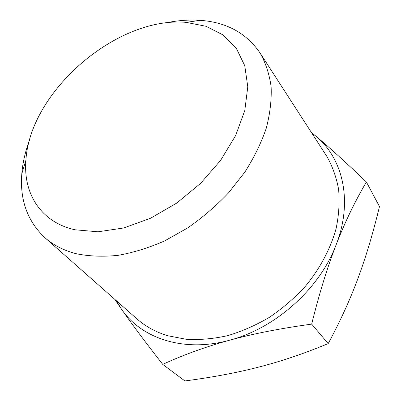 <?xml version="1.0" encoding="UTF-8"?>
<svg xmlns="http://www.w3.org/2000/svg" width="401" height="401" viewBox="0 0 401 401"><rect width="100%" height="100%" fill="white"/><g stroke="black" fill="none" stroke-linecap="round" stroke-linejoin="round"><path stroke-width="0.6" d="M29.549 140.029C25.288 151.428 22.707 162.706 21.799 173.869C19.734 200.199 27.584 221.603 45.348 238.084C53.809 245.422 64.205 250.66 76.541 253.793C89.373 256.344 103.237 256.861 118.135 255.337C133.423 252.6 148.931 247.788 164.656 240.901L187.648 227.953C202.465 217.633 216.099 205.934 228.555 192.856L244.861 172.084C254.074 157.573 261.206 142.962 266.264 128.245C270.053 113.729 271.678 99.919 271.131 86.816C269.392 74.325 265.748 63.112 260.199 53.188C246.555 33.163 226.56 22.21 200.209 20.331C189.041 19.564 177.503 20.436 165.598 22.947M74.917 229.768C40.621 222.144 23.118 193.357 25.905 160.275C29.945 91.202 117.257 16.065 186.159 22.366L205.979 26.271L223.006 34.912L236.244 48.175L244.765 65.699L247.783 86.816L244.785 110.531L235.633 135.548L220.63 160.37L200.565 183.397L176.671 203.122L150.49 218.269L123.724 227.969L98.044 231.793L74.917 229.768M136.475 318.474L137.438 319.326C145.929 326.7 156.049 332.178 167.798 335.752L186.47 339.331C199.773 340.033 213.512 338.805 227.698 335.652C241.918 331.386 255.773 325.306 269.261 317.412C282.304 308.575 294.189 298.384 304.915 286.835C319.943 268.795 330.635 248.615 336.178 228.259C338.935 214.761 339.742 201.758 338.589 189.252C336.369 177.222 332.444 166.26 326.815 156.355L326.113 155.272M162.721 364.369C145.518 342.369 131.759 323.943 121.438 309.076C141.172 338.374 183.818 352.93 229.773 340.158C206.239 346.604 183.894 354.674 162.721 364.369L184.906 380.95C212.335 377.346 237.031 372.704 258.996 367.02C280.9 361.426 303.968 353.622 328.193 343.607C340.399 320.885 350.364 299.041 358.088 278.073C365.907 257.056 373.035 233.212 379.476 206.555L366.399 182.004C354.93 201.477 344.83 222.43 336.098 244.861C353.321 201.071 342.845 158.034 315.467 135.804L311.567 132.741M116.36 300.73L121.438 309.076L114.781 299.336M311.326 132.37L315.467 135.804C329.336 147.378 346.314 162.776 366.399 182.004M336.098 244.861C327.391 267.201 319.251 293.622 311.677 324.123C280.525 328.384 253.221 333.727 229.773 340.158C275.617 328.218 319.727 288.6 336.098 244.861M328.193 343.607L311.677 324.123M25.905 160.275L21.799 173.869M186.159 22.366L200.209 20.331M45.348 238.084L137.438 319.326M260.199 53.188L326.815 156.355"/></g></svg>
